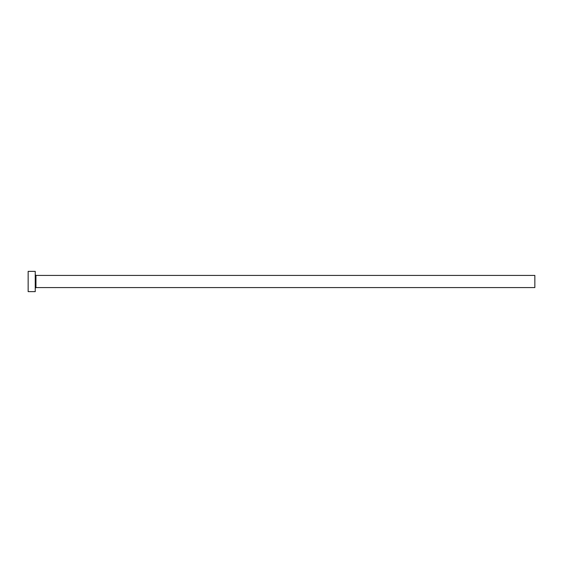 <?xml version="1.0" encoding="UTF-8"?>
<svg xmlns="http://www.w3.org/2000/svg" width="563" height="563" viewBox="0 0 563 563"><rect width="100%" height="100%" fill="white"/><g stroke="black" fill="none" stroke-linecap="round" stroke-linejoin="round"><path stroke-width="0.84" d="M35.955 287.58L35.955 275.42L534.85 275.42L534.85 287.58L35.955 287.58L35.244 288.291M35.244 281.5L35.244 291.634L28.15 291.634L28.15 271.366L35.244 271.366L35.244 281.5M35.955 275.42L35.244 274.709"/></g></svg>
